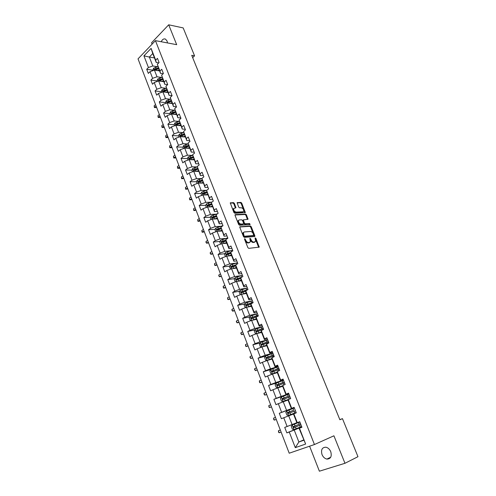 <?xml version="1.0" encoding="UTF-8"?>
<svg xmlns="http://www.w3.org/2000/svg" width="496" height="496" viewBox="0 0 496 496"><rect width="100%" height="100%" fill="white"/><g stroke="black" fill="none" stroke-linecap="round" stroke-linejoin="round"><path stroke-width="0.74" d="M244.726 238.675L244.547 239.258L247.876 247.628L248.763 248.36L259.216 247.126L255.874 238.272L255.068 237.906L255.626 241.397L253.884 242.122C252.731 242.073 251.801 241.298 251.081 239.797L250.654 238.725L249.841 238.359L250.393 241.868L248.614 242.612C247.442 242.563 246.5 241.781 245.78 240.269L244.726 238.675M167.499 42.929L167.078 41.019L165.484 39.11C163.767 38.483 162.347 39.364 161.225 41.738M322.009 454.565C323.107 457.076 324.731 458.577 326.895 459.079C330.702 458.949 331.991 456.487 330.758 451.695C329.666 449.215 328.054 447.721 325.928 447.218C322.09 447.318 320.782 449.773 322.009 454.565M234.372 203.348L233.498 202.61L230.268 202.907L233.901 212.517L234.788 213.261L245.334 212.579L241.719 203.112L240.858 202.38L237.113 202.69L238.675 207.08L239.549 207.818L241.261 207.75C243.021 208.277 243.827 209.442 243.672 211.265L242.885 211.798L236.133 212.102C234.348 211.587 233.529 210.416 233.684 208.574L235.941 207.762L234.372 203.348L233.808 203.751L232.934 203.013L230.231 203.1M309.597 446.202L319.387 471.2L344.968 463.289L333.92 435.798L314.445 444.534L155.434 40.641L176.688 44.677L168.696 24.8L183.185 27.919L194.568 55.837L191.729 55.329L339.878 419.746L342.463 418.649L339.822 419.61M344.968 463.289L357.969 456.692L342.463 418.649M240.107 226.622L239.841 227.441L243.505 236.654L244.398 237.386L254.597 236.524L254.845 235.712L251.199 226.66L250.331 225.934L239.816 226.821M249.953 224.589L239.568 225.265L238.681 224.527L235.048 215.407L235.321 214.607L235.017 214.818M235.321 214.607L245.576 214.105L246.438 214.83L248.012 219.257L243.319 219.895L244.379 223.057L245.253 223.789L249.531 223.516L250.164 224.446M314.445 444.534L289.211 453.214L138.031 58.869L155.434 40.641M153.146 70.234L146.717 69.266L148.316 73.408L150.04 71.666L152.613 78.331L150.877 80.061L152.489 84.233L154.231 82.516L156.829 89.243L155.074 90.948L156.699 95.158L158.46 93.465L161.082 100.248L159.309 101.934L160.946 106.187L162.725 104.513L165.373 111.358L163.581 113.02L165.23 117.31L167.034 115.661L169.706 122.574L167.89 124.211L169.558 128.538L171.38 126.914L174.077 133.889L172.242 135.501L173.929 139.872L175.77 138.266L178.492 145.309L176.632 146.897L178.337 151.311L180.197 149.73L182.943 156.835L181.065 158.404L182.782 162.855L184.667 161.299L187.438 168.473L185.541 170.01L187.271 174.505L189.181 172.974L191.977 180.215L190.055 181.734L191.803 186.273L193.731 184.766L196.559 192.076L194.618 193.564L196.379 198.146L198.332 196.664L201.184 204.042L199.218 205.505L200.998 210.13L202.969 208.68L205.852 216.132L203.862 217.564L205.666 222.233L207.657 220.807L210.564 228.327L208.556 229.735L210.372 234.447L212.387 233.052L215.326 240.647L213.292 242.023L215.128 246.785L217.167 245.415L220.131 253.084L218.073 254.436L219.926 259.241L221.991 257.901L224.979 265.645L222.902 266.966L224.769 271.814L226.858 270.506L229.884 278.324L227.776 279.614L229.667 284.518L231.781 283.235L234.831 291.133L232.698 292.392L234.608 297.34L236.747 296.093L239.828 304.067L237.671 305.294L239.599 310.291L241.763 309.076L244.875 317.13L242.693 318.327L244.64 323.373L246.828 322.189L249.972 330.324L247.764 331.483L249.73 336.579L251.943 335.432L255.118 343.647L252.886 344.776L254.87 349.922L257.114 348.812L260.319 357.108L258.056 358.205L260.065 363.401L262.334 362.322L265.571 370.704L263.283 371.764L265.31 377.016L267.604 375.974L270.878 384.443L268.565 385.46L270.611 390.767L272.93 389.763L276.241 398.319L273.897 399.305L275.962 404.662L278.318 403.694L281.654 412.337L279.285 413.286L281.375 418.698L283.755 417.768L287.128 426.498L284.729 427.409L286.837 432.884L289.249 431.985L295.3 447.652L305.635 444.05L299.051 428.259L301.866 427.106M146.717 69.266L148.434 67.524L143.927 55.85L151.094 48.385L155.688 60.146L157.455 58.354L159.092 62.539L157.319 64.325L159.948 71.046L161.733 69.273L163.389 73.501L161.591 75.262L164.244 82.045L166.048 80.296L167.716 84.562L165.906 86.304L168.578 93.149L170.401 91.419L172.087 95.722L170.258 97.445L172.955 104.352L174.803 102.641L176.502 106.987L174.648 108.686L177.37 115.661L179.236 113.975L180.953 118.364L179.081 120.038L181.827 127.075L183.718 125.414L185.448 129.84L183.557 131.49L186.329 138.595L188.238 136.958L189.987 141.428L188.071 143.053L190.873 150.226L192.801 148.614L194.568 153.128L192.628 154.727L195.455 161.963L197.408 160.382L199.194 164.939L197.234 166.513L200.086 173.817L202.064 172.261L203.862 176.861L201.878 178.405L204.761 185.783L206.758 184.252L208.58 188.895L206.572 190.421L209.479 197.867L211.501 196.36L213.336 201.047L211.308 202.548L214.247 210.068L216.293 208.587L218.147 213.323L216.089 214.787L219.058 222.382L221.123 220.931L222.995 225.717L220.918 227.149L223.913 234.819L226.009 233.399L227.9 238.229L225.798 239.636L228.817 247.38L230.938 245.991L232.847 250.864L230.721 252.247L233.771 260.065L235.916 258.707L237.844 263.63L235.693 264.976L238.774 272.874L240.944 271.548L242.891 276.52L240.715 277.834L243.827 285.814L246.022 284.512L247.994 289.54L245.787 290.823L248.936 298.877L251.156 297.612L253.14 302.69L250.908 303.943L254.088 312.077L256.339 310.843L258.342 315.971L256.085 317.192L259.296 325.407L261.572 324.21L263.599 329.387L261.311 330.572L264.554 338.88L266.86 337.714L268.906 342.947L266.594 344.094L269.874 352.482L272.199 351.354L274.269 356.636L271.932 357.752L275.243 366.228L277.599 365.137L279.688 370.475L277.32 371.554L280.662 380.116L283.049 379.062L285.163 384.456L282.763 385.497L286.142 394.146L288.56 393.13L290.693 398.579L288.269 399.584L291.685 408.326L294.128 407.346L296.286 412.858L293.83 413.819L297.278 422.654L299.758 421.712L301.934 427.279L299.448 428.203L305.635 444.05M161.77 77.457L157.009 76.781L154.423 70.122L159.526 70.891M163.147 73.737L160.481 73.346L157.319 64.325M154.423 70.122L150.04 71.666M157.009 76.781L152.613 78.331M159.948 71.046L160.481 73.346M166.036 88.294L161.243 87.68L158.633 80.96L163.73 81.66M167.611 84.667L164.753 84.283L161.591 75.262M158.633 80.96L154.231 82.516M161.243 87.68L156.829 89.243M164.244 82.045L164.753 84.283M170.345 99.225L165.509 98.679L162.88 91.896L167.97 92.523M172.075 95.685L169.062 95.325L165.906 86.304M162.88 91.896L158.46 93.465M165.509 98.679L161.082 100.248M168.578 93.149L169.062 95.325M174.691 110.255L169.824 109.777L167.164 102.932L172.248 103.484M176.421 106.783L173.414 106.466L170.258 97.445M167.164 102.932L162.725 104.513M169.824 109.777L165.373 111.358M172.955 104.352L173.414 106.466M179.081 121.39L174.17 120.974L171.492 114.074L176.57 114.545M180.804 117.98L177.804 117.713L174.648 108.686M171.492 114.074L167.034 115.661M174.17 120.974L169.706 122.574M177.37 115.661L177.804 117.713M183.514 132.624L178.566 132.277L175.857 125.308L180.928 125.711M185.231 129.282L182.237 129.065L179.081 120.038M175.857 125.308L171.38 126.914M178.566 132.277L174.077 133.889M181.827 127.075L182.237 129.065M187.996 143.958L182.993 143.691L180.265 136.654L185.324 136.977M189.701 140.697L186.707 140.517L183.557 131.49M180.265 136.654L175.77 138.266M182.993 143.691L178.492 145.309M186.329 138.595L186.707 140.517M192.522 155.397L187.469 155.205L184.71 148.106L189.763 148.347M194.209 152.21L191.227 152.086L188.071 143.053M184.71 148.106L180.197 149.73M187.469 155.205L182.943 156.835M190.873 150.226L191.227 152.086M197.092 166.935L191.983 166.83L189.199 159.662L194.246 159.824M198.766 163.835L195.784 163.754L192.628 154.727M189.199 159.662L184.667 161.299M191.983 166.83L187.438 168.473M195.455 161.963L195.784 163.754M201.717 178.585L196.54 178.56L193.731 171.325L198.766 171.405M203.36 175.565L200.384 175.541L197.234 166.513M193.731 171.325L189.181 172.974M196.54 178.56L191.977 180.215M200.086 173.817L200.384 175.541M206.386 190.34L201.14 190.402L198.307 183.105L203.335 183.092M207.998 187.414L205.028 187.438L201.878 178.405M198.307 183.105L193.731 184.766M201.14 190.402L196.559 192.076M204.761 185.783L205.028 187.438M211.116 202.207L205.784 202.362L202.92 194.99L207.942 194.897M212.679 199.373L209.715 199.448L206.572 190.421M202.92 194.99L198.332 196.664M205.784 202.362L201.184 204.042M209.479 197.867L209.715 199.448M215.896 214.179L210.478 214.433L207.582 206.993L212.592 206.807M217.409 211.445L214.452 211.569L211.308 202.548M207.582 206.993L202.969 208.68M210.478 214.433L205.852 216.132M214.247 210.068L214.452 211.569M220.739 226.263L215.208 226.622L212.288 219.108L217.285 218.835M222.183 223.634L219.232 223.814L216.089 214.787M212.288 219.108L207.657 220.807M215.208 226.622L210.564 228.327M219.058 222.382L219.232 223.814M225.637 238.452L219.988 238.923L217.043 231.341L222.028 230.981M227.001 235.935L224.056 236.177L220.918 227.149M217.043 231.341L212.387 233.052M219.988 238.923L215.326 240.647M223.913 234.819L224.056 236.177M230.609 250.753L224.812 251.348L221.836 243.691L226.815 243.238M231.868 248.366L228.929 248.657L225.928 240.957L225.798 239.636M221.836 243.691L217.167 245.415M224.812 251.348L220.131 253.084M228.817 247.38L228.929 248.657M235.65 263.165L229.685 263.897L226.684 256.159L231.644 255.614M236.778 260.908L233.852 261.262L230.814 253.487L230.721 252.247M226.684 256.159L221.991 257.901M229.685 263.897L224.979 265.645M233.771 260.065L233.852 261.262M240.771 275.689L234.608 276.563L231.576 268.751L236.524 268.107M241.744 273.581L238.818 273.99L235.755 266.141L235.693 264.976M231.576 268.751L226.858 270.506M234.608 276.563L229.884 278.324M238.774 272.874L238.818 273.99M240.901 294.537L240.12 294.463L239.165 292.001L240.014 290.495L245.985 288.312L239.574 289.354L236.511 281.468L241.453 280.73M246.754 286.378L243.84 286.843L240.746 278.919L240.715 277.834M236.511 281.468L231.781 283.235M239.574 289.354L234.831 291.133M243.827 285.814L243.84 286.843M251.311 301.041L244.596 302.275L241.502 294.308L246.425 293.471M251.813 299.299L248.905 299.826L245.78 291.822L245.787 290.823M241.502 294.308L236.747 296.093M244.596 302.275L239.828 304.067M248.936 298.877L248.905 299.826M256.81 313.856L249.662 315.326L246.537 307.278L251.453 306.336M256.928 312.35L254.026 312.939L250.871 304.854L250.908 303.943M246.537 307.278L241.763 309.076M249.662 315.326L244.875 317.13M254.088 312.077L254.026 312.939M256.643 333.653L255.242 333.455L254.256 330.919L255.142 329.437L262.558 326.74L254.783 328.501L251.627 320.379L256.525 319.331M262.086 325.531L259.197 326.182L256.01 318.017L256.085 317.192M251.627 320.379L246.828 322.189M254.783 328.501L249.972 330.324M259.296 325.407L259.197 326.182M267.704 339.878L259.954 341.812L256.767 333.603L261.646 332.456M267.301 338.842L264.424 339.555L261.2 331.309L261.311 330.572M256.767 333.603L251.943 335.432M259.954 341.812L255.118 343.647M264.554 338.88L264.424 339.555M267.728 339.94L260.288 342.68L259.389 344.15L260.381 346.71L261.944 346.952L266.823 345.706M257.114 348.812L261.956 346.964L265.174 355.254L272.905 353.146M272.571 352.29L269.7 353.071L266.445 344.739L266.594 344.094M265.174 355.254L260.319 357.108M269.874 352.482L269.7 353.071M278.151 366.55L270.45 368.838L267.195 360.462L272.05 359.098M277.89 365.874L275.026 366.724L271.74 358.304L271.932 357.752M267.195 360.462L262.334 362.322M270.45 368.838L265.571 370.704M275.243 366.228L275.026 366.724M283.458 380.091L275.782 382.559L272.496 374.096L277.326 372.62M283.259 379.601L280.414 380.513L277.09 372.006L277.32 371.554M272.496 374.096L267.604 375.974M275.782 382.559L270.878 384.443M280.662 380.116L280.414 380.513M288.808 393.768L281.164 396.416L277.841 387.872L282.664 386.279M288.691 393.464L285.851 394.444L282.497 385.857L282.763 385.497M277.841 387.872L272.93 389.763M281.164 396.416L276.241 398.319M294.221 407.582L286.601 410.421L283.247 401.785L288.052 400.074M294.178 407.47L291.35 408.524L287.959 399.844L288.269 399.584M283.247 401.785L278.318 403.694M286.601 410.421L281.654 412.337M291.685 408.326L291.35 408.524M296.868 422.666L292.101 424.57L288.709 415.846L293.489 414.017M297.278 422.654L296.899 422.747L293.477 413.98L293.83 413.819M288.709 415.846L283.755 417.768M292.101 424.57L287.128 426.498M303.614 439.946L298.871 441.998L294.227 430.051L301.804 426.944M294.227 430.051L289.249 431.985M303.744 440.274L298.871 441.998L295.3 447.652M299.448 428.203L299.051 428.259M168.696 24.8L151.571 42.78L152.098 44.132M192.677 57.66L194.568 55.837M154.454 57.908L149.346 57.059L152.811 65.98L157.548 66.718M158.732 62.905L156.246 62.502L152.749 53.543L149.346 57.059L143.927 55.85M151.094 48.385L152.749 53.543M152.811 65.98L148.434 67.524M155.688 60.146L156.246 62.502M301.742 426.783L286.837 432.884M294.264 407.7L279.285 413.286M288.932 394.078L273.897 399.305M277.89 382.459L268.565 385.46M270.847 369.508L263.283 371.764M265.397 356.19L258.056 358.205M260.115 342.959L252.886 344.776M254.901 329.846L247.764 331.483M249.736 316.863L242.693 318.327M244.633 303.998L237.671 305.294M247.213 289.993L246.642 290.086M239.587 291.251L232.698 292.392M240.926 277.704L240.479 277.772M234.596 278.628L227.776 279.614M235.712 265.354L234.583 265.496M229.654 266.116L222.902 266.966M230.783 253.084L228.898 253.282M224.762 253.723L218.073 254.436M225.922 240.92L223.38 241.143M219.926 241.447L213.292 242.023M221.049 228.873L218.011 229.084M215.14 229.282L208.556 229.735M215.524 216.969L212.908 217.099M210.397 217.229L203.862 217.564M210.143 205.139L208.084 205.208M205.704 205.288L199.218 205.505M204.885 193.397L203.385 193.421M201.06 193.459L194.618 193.564M199.758 181.734L198.766 181.734M196.459 181.734L190.055 181.734M194.816 170.171L194.215 170.159M197.296 166.879L192.653 168.553L191.896 170.14L185.541 170.01M187.426 158.608L181.065 158.404M182.999 147.207L176.632 146.897M178.616 135.91L172.242 135.501M174.276 124.713L167.89 124.211M169.973 113.621L163.581 113.02M172.186 103.329L171.715 103.273M165.707 102.622L159.309 101.934M161.485 91.729L155.074 90.948M157.294 80.935L150.877 80.061M244.534 239.233L245.191 240.647C245.911 242.16 246.859 242.941 248.025 242.99L248.614 242.612M249.649 242.501L248.025 242.99M254.894 242.017L253.295 242.494C252.148 242.451 251.212 241.676 250.499 240.176L249.86 238.787M258.67 247.349L255.099 238.347M254.336 236.549L250.623 227.044L249.755 226.319L239.766 227.001M243.97 235.724L244.59 236.239L253.549 235.501L253.27 233.808C252.563 232.326 251.639 231.551 250.486 231.489L244.361 231.954L243.418 232.624L243.97 235.724L243.387 236.108L244.007 236.623L244.59 236.239M253.152 235.755L244.007 236.623M243.561 232.376L242.835 233.015L242.935 234.98L243.517 234.589M243.387 236.108L242.935 234.98M234.974 214.991L244.999 214.495L245.576 214.105M247.479 219.468L245.867 215.227L244.999 214.495M243.04 220.081L242.773 220.881L243.803 223.448L244.677 224.18L249.531 223.516M249.612 224.607L248.955 223.907M239.289 219.939L238.483 220.497C238.316 222.375 239.134 223.566 240.932 224.068L243.325 223.913L243.586 223.107L242.556 220.534L241.676 219.802L239.289 219.939M238.564 220.348L237.906 220.894C237.739 222.766 238.557 223.956 240.355 224.459L240.932 224.068M243.04 224.105L240.355 224.459M235.414 207.979L233.808 203.751M233.752 208.438L233.114 208.971C232.959 210.812 233.777 211.99 235.563 212.505L236.133 212.102M243.034 211.78L242.315 212.195L235.563 212.505M244.801 212.79L241.155 203.515L240.293 202.783L237.069 202.883M299.869 422.009L292.256 424.991L291.288 426.393L292.342 429.114L294.023 429.53L301.649 426.548M292.256 424.991L299.875 422.022M300.551 423.739L293.489 426.498L293.688 427.614L300.973 424.824M300.967 424.805L294.742 427.254L293.954 426.566M280.327 430.038L278.436 430.751L279.217 432.785L281.108 432.078M279.217 432.785L278.622 432.301L278.436 430.751L280.314 430.007M288.536 415.412L296.137 412.474L288.492 415.406L286.88 415.028L285.839 412.337L286.769 410.955L288.492 415.406M286.769 410.955L294.382 407.991M288.982 413.211L288.846 412.089L293.657 410.223L288.015 412.405L288.195 413.509L295.467 410.769M275.466 417.365L273.6 418.109L274.369 420.124L276.247 419.405L274.369 420.124L273.786 419.666L273.6 418.109M288.945 394.103L281.381 396.992L280.438 398.418L281.474 401.084L283.111 401.444L290.681 398.542M283.111 401.444L290.693 398.573M289.602 395.789L282.596 398.455L282.763 399.553L290.017 396.85M282.763 399.553L283.545 399.274L283.427 398.164L289.614 395.827M270.655 404.81L268.807 405.579L269.57 407.582L271.448 406.875M271.424 406.813L269.57 407.582L268.999 407.142L268.807 405.579M283.557 380.358L276.03 383.21L275.1 384.648L276.123 387.283L277.735 387.612L282.577 385.752M277.735 387.612L282.515 385.832M284.214 382.025L277.227 384.648L277.382 385.733L284.623 383.079M277.382 385.733L278.169 385.479L278.064 384.375L284.239 382.087M265.887 392.367L264.058 393.167L264.814 395.145L266.687 394.463M266.65 394.357L264.814 395.145L263.953 393.942L264.058 393.167M278.231 366.749L270.729 369.563L269.812 371.014L270.822 373.624L272.378 373.916L277.134 372.112M272.422 373.922L277.159 372.186M278.876 368.398L271.913 370.977L272.062 372.056L279.285 369.446M272.831 371.814L272.75 370.729L278.913 368.491M261.163 380.041L259.346 380.866L260.102 382.825L261.975 382.168M261.913 382.013L260.102 382.825L259.551 382.441L259.346 380.866M272.955 353.276L265.478 356.054L264.573 357.511L265.577 360.096L267.115 360.363L271.845 358.577M267.158 360.369L271.882 358.67M273.594 354.913L266.656 357.449L266.792 358.515L273.997 355.948M273.463 355.086L273.959 355.849M267.53 358.286L267.499 357.213L273.637 355.024M256.475 367.827L254.684 368.671L255.428 370.617L257.3 369.979M257.226 369.774L255.428 370.617L254.597 369.477L254.684 368.671M266.662 345.29L261.944 346.952L266.612 345.173M268.367 341.558L261.448 344.05L261.572 345.111L268.764 342.581M262.291 344.887L262.291 343.84L268.417 341.701M251.838 355.719L250.065 356.593L250.802 358.521L252.669 357.895M252.576 357.653L250.802 358.521L249.978 357.411L250.065 356.593M257.058 333.535L261.435 331.905M257.846 333.349L261.485 332.041M263.19 328.34L256.296 330.789L256.407 331.836L263.587 329.35M257.102 331.626L257.139 330.596L263.252 328.501M247.237 343.722L245.483 344.621L246.214 346.53L248.081 345.929M247.969 345.638L246.214 346.53L245.694 346.214L245.483 344.621M252.222 320.249L256.302 318.767M253.084 320.063L256.364 318.928M251.354 320.478L250.151 320.329L249.178 317.818L250.052 316.33L257.443 313.664M258.063 315.245L251.193 317.657L251.584 318.668L256.872 316.764M251.974 318.494L252.042 317.483L258.131 315.437M242.68 331.83L240.944 332.754L241.664 334.645L243.53 334.062M243.406 333.734L241.664 334.645L240.87 333.591L240.944 332.754M247.399 307.111L251.224 305.759M248.366 306.925L251.292 305.939M246.109 307.439L245.111 307.334L244.144 304.848L245.005 303.347L252.371 300.719M252.985 302.287L246.14 304.656L246.524 305.654L250.902 304.079M246.896 305.486L246.989 304.501L253.065 302.498M238.161 320.05L236.443 320.993L237.162 322.871L239.022 322.301M238.88 321.929L237.162 322.871L236.375 321.842L236.443 320.993M242.581 294.128L246.196 292.876M243.685 293.936L246.27 293.074M247.957 289.453L246.599 289.869L245.985 288.312L247.349 287.897M241.868 292.609L241.986 291.642L247.485 289.831M246.599 289.869L241.137 291.784L241.515 292.77L245.787 291.251M233.684 308.369L231.979 309.33L232.692 311.197L234.552 310.645M234.397 310.229L232.692 311.197L231.923 310.198L231.979 309.33M237.782 281.275L241.217 280.122M238.985 281.096L241.298 280.339M235.73 281.759L235.172 281.716L234.23 279.279L235.073 277.766L242.377 275.199M242.11 276.991L236.177 279.037L236.257 280.048L240.734 278.535M236.896 279.856L237.032 278.913L241.217 277.531M229.245 296.788L227.559 297.78L228.265 299.621L230.125 299.088M229.952 298.635L228.265 299.621L227.788 299.392L227.559 297.78M233.015 268.565L236.282 267.487M234.279 268.398L236.375 267.728M230.59 269.117L229.344 266.687L230.175 265.162L237.454 262.632M236.04 264.759L231.272 266.408L231.341 267.412L235.743 265.937M231.967 267.226L232.128 266.302L235.699 265.143M224.843 285.312L223.175 286.322L223.876 288.151L225.736 287.637M225.544 287.147L223.876 288.151L223.411 287.94L223.175 286.322M228.272 255.986L231.396 254.975M229.592 255.837L231.502 255.235M225.488 256.599L224.502 254.212L225.327 252.675L232.581 250.176M230.733 252.414L226.412 253.909L226.474 254.901L230.814 253.462M227.261 254.814L227.273 253.816L230.758 252.7M220.478 273.935L218.835 274.97L219.53 276.78L221.383 276.284M221.179 275.751L219.53 276.78L218.792 275.869L218.835 274.97M223.56 243.53L226.56 242.587M224.917 243.412L226.672 242.866M220.602 244.15L219.709 241.856L220.522 240.312L227.751 237.844M225.835 240.07L221.6 241.527L221.65 242.513L225.978 241.087M222.425 242.432L222.462 241.447L225.866 240.374M216.157 262.657L214.526 263.711L215.214 265.509L217.068 265.031M216.845 264.461L215.214 265.509L214.768 265.341L214.526 263.711M218.885 231.204L221.768 230.318M220.274 231.105L221.886 230.615M215.81 231.793L214.966 229.617L215.766 228.067L222.964 225.63M220.999 227.838L216.833 229.257L216.876 230.237L221.191 228.83M217.639 230.169L217.694 229.202L221.036 228.16M211.873 251.478L210.261 252.551L210.943 254.336L212.79 253.871M212.555 253.264L210.943 254.336L210.23 253.475L210.261 252.551M214.247 219.003L217.025 218.166M215.655 218.928L217.149 218.476M211.06 219.554L210.261 217.496L211.054 215.94L217.657 213.671M216.213 215.723L212.114 217.112L212.152 218.085L216.448 216.69M212.896 218.023L212.976 217.068L216.256 216.064M207.619 240.393L206.026 241.49L206.702 243.257L208.549 242.811M208.301 242.166L206.702 243.257L206.001 242.42L206.026 241.49M209.641 206.919L212.325 206.125M211.06 206.863L212.455 206.454M206.361 207.44L205.604 205.487L206.392 203.924L212.201 201.884M211.476 203.72L207.433 205.077L207.464 206.045L211.755 204.668M208.202 205.989L208.301 205.053L211.532 204.079M203.41 229.406L201.829 230.522L202.498 232.271L204.346 231.843M204.079 231.161L202.077 232.159L201.829 230.522M205.077 194.953L207.669 194.196M206.503 194.922L207.805 194.544M201.705 195.436L200.992 193.595L201.767 192.02L206.844 190.21M206.795 191.828L202.802 193.161L202.827 194.116L207.105 192.752M203.552 194.066L203.67 193.149L206.888 192.194M199.231 218.513L197.668 219.647L198.332 221.383L200.173 220.968M199.9 220.249L197.923 221.29L197.668 219.647M201.977 183.098L203.199 182.751M200.551 183.098L203.056 182.385M197.092 183.545L196.422 181.809L197.185 180.234L201.903 178.535M202.157 180.048L198.214 181.356L198.233 182.305L202.498 180.953M198.214 181.356L202.287 180.42M195.089 207.706L193.545 208.866L194.203 210.583L196.038 210.186M195.753 209.436L193.8 210.515L193.545 208.866M197.489 171.387L198.636 171.064M196.056 171.362L198.487 170.68M191.896 170.14L192.529 171.765M197.582 168.367L193.669 169.657L193.682 170.599L197.935 169.266M193.669 169.657L197.73 168.752M190.985 196.999L189.453 198.171L190.104 199.882L191.94 199.497M191.642 198.71L189.714 199.826L189.453 198.171M193.031 159.78L194.116 159.483M191.599 159.737L193.961 159.086M188.003 160.096L187.407 158.571L188.158 156.984L192.746 155.335M193.068 156.798L189.162 158.069L189.174 159.005L193.409 157.685M189.162 158.069L193.223 157.195M186.911 186.378L185.399 187.569L186.043 189.261L187.879 188.895M187.562 188.071L185.659 189.224L185.399 187.569M188.616 148.292L189.633 148.013M187.178 148.223L189.472 147.603M183.514 148.533L182.968 147.114L183.7 145.52L188.232 143.89M188.585 145.334L184.704 146.587L184.704 147.517L188.933 146.208M184.704 146.587L188.753 145.75M182.875 175.844L181.375 177.06L182.013 178.734L183.849 178.38M183.52 177.531L181.635 178.715L181.375 177.06M184.227 136.908L185.2 136.648M182.788 136.815L185.033 136.22M179.075 137.082L178.56 135.761L179.292 134.162L183.768 132.556M184.152 133.97L180.284 135.216L180.277 136.133L184.493 134.844M180.284 135.216L184.32 134.404M178.87 165.404L177.382 166.631L178.021 168.299L179.85 167.958M179.509 167.071L177.655 168.293L177.382 166.631M179.403 168.324L177.655 168.293M179.881 125.624L180.798 125.389M178.442 125.513L180.631 124.942M174.673 125.736L174.201 124.515L174.921 122.909L179.347 121.322M179.757 122.717L175.9 123.944L175.894 124.856L180.098 123.578M175.9 123.944L179.93 123.163M174.902 155.05L173.426 156.296L174.059 157.945L175.888 157.616M175.534 156.699L173.699 157.957L173.426 156.296M175.448 157.988L173.699 157.957M175.572 114.452L176.446 114.229M174.127 114.316L176.266 113.77M170.314 114.489L169.874 113.367L170.587 111.755L174.97 110.186M175.404 111.563L171.56 112.772L171.548 113.683L175.739 112.418M171.56 112.772L175.584 112.022M170.965 144.776L169.508 146.041L170.134 147.678L171.957 147.368M171.591 146.419L169.781 147.709L169.508 146.041M171.517 147.74L169.781 147.709M171.294 103.379L172.124 103.168M169.849 103.224L171.945 102.697M165.993 103.354L165.59 102.325L166.296 100.7L170.636 99.15M171.089 100.508L167.257 101.711L167.245 102.61L171.418 101.358M167.257 101.711L171.275 100.986M167.059 134.59L165.614 135.873L166.234 137.497L168.057 137.2M167.685 136.22L165.893 137.541L165.614 135.873M167.623 137.578L165.893 137.541M167.053 92.411L167.846 92.213M165.608 92.231L167.66 91.729M161.708 92.312L161.349 91.382L162.043 89.751L166.34 88.22M166.811 89.559L162.998 90.743L162.979 91.636L167.14 90.396M162.998 90.743L167.003 90.049M163.184 124.49L161.758 125.786L162.372 127.398L163.761 127.497L164.195 127.112M163.804 126.102L162.037 127.46L161.758 125.786M163.761 127.497L162.037 127.46M162.849 81.536L163.612 81.356M161.405 81.338L163.413 80.854M157.468 81.375L157.139 80.532L157.827 78.901L162.087 77.382M162.576 78.703L158.77 79.875L158.751 80.761L162.899 79.534M158.77 79.875L162.769 79.205M159.346 114.471L157.933 115.785L158.54 117.378L159.935 117.502L160.357 117.112M159.96 116.07L158.212 117.459L157.933 115.785M159.935 117.502L158.212 117.459M158.683 70.767L159.408 70.593M157.232 70.55L159.204 70.079M153.258 70.531L152.973 69.781L153.648 68.144L157.871 66.644M158.373 67.946L154.585 69.105L154.56 69.986L158.695 68.77M154.585 69.105L158.577 68.467M155.533 104.532L154.132 105.859L154.74 107.446L156.135 107.582L156.556 107.192M156.141 106.119L154.417 107.539L154.132 105.859M156.135 107.582L154.417 107.539M245.191 240.647L245.78 240.269M248.88 242.91L249.469 242.532M250.071 239.103L250.654 238.725M250.499 240.176L251.081 239.797M253.295 242.494L253.884 242.122M254.138 242.42L254.727 242.042M255.291 238.65L255.874 238.272M258.596 246.859L259.185 246.487M244.764 239.574L245.353 239.19M249.755 226.319L250.331 225.934M250.623 227.044L251.199 226.66M254.262 236.09L254.845 235.712M252.966 235.879L253.549 235.501M245.867 215.227L246.438 214.83M247.405 219.052L247.981 218.662M242.773 220.881L243.35 220.491M243.803 223.448L244.379 223.057M244.677 224.18L245.253 223.789M242.749 224.304L243.325 223.913M235.34 207.588L235.91 207.185M242.315 212.195L242.885 211.798M237.1 202.709L237.41 202.486M240.293 202.783L240.858 202.38M241.155 203.515L241.719 203.112M244.726 212.387L245.297 211.997M230.262 202.926L230.584 202.697M232.934 203.013L233.498 202.61M292.231 425.022L293.979 429.517M299.584 425.376L300.26 427.099M298.487 422.567L299.156 424.285M295.467 426.988L296.143 428.711M294.376 424.173L295.046 425.897M294.742 427.254L293.917 427.589M294.078 411.302L294.748 413.007M292.993 408.524L293.657 410.223M289.98 412.883L290.644 414.594M288.895 410.099L289.559 411.804M288.846 412.089L288.015 412.405M281.356 397.029L283.067 401.431M288.635 397.37L289.292 399.063M287.556 394.624L288.219 396.304M284.543 398.927L285.206 400.619M283.47 396.168L284.127 397.854M283.427 398.164L282.596 398.455M276.005 383.247L277.698 387.605M283.241 383.588L283.811 385.039M282.181 380.86L282.832 382.528M279.167 385.107L279.818 386.781M278.101 382.379L278.752 384.047M278.064 384.375L277.227 384.648M270.704 369.601L272.378 373.916M277.903 369.935L278.355 371.082M276.849 367.238L277.5 368.894M273.842 371.43L274.486 373.085M272.788 368.726L273.432 370.382M272.75 370.729L271.913 370.977M265.459 356.091L267.115 360.363M272.62 356.426L272.949 357.269M271.579 353.753L272.217 355.39M268.572 357.889L269.21 359.532M267.53 355.21L268.162 356.853M267.499 357.213L266.656 357.449M260.264 342.717L261.907 346.946M267.394 343.046L267.604 343.592M266.358 340.405L266.991 342.023M263.351 344.484L263.984 346.109M262.322 341.837L262.948 343.455M262.291 343.84L261.448 344.05M255.118 329.474L256.73 333.616M261.187 327.186L261.814 328.792M258.18 331.21L258.807 332.822M257.164 328.588L257.79 330.193M257.139 330.596L256.296 330.789M250.027 316.367L251.59 320.391M256.072 314.104L256.692 315.692M253.065 318.072L253.685 319.666M252.055 315.475L252.675 317.068M252.042 317.483L251.193 317.657M244.987 303.385L246.506 307.291M251.007 301.146L251.621 302.715M248 305.059L248.614 306.64M247.002 302.492L247.616 304.067M246.989 304.501L246.14 304.656M239.996 290.532L241.465 294.32M242.984 292.175L243.592 293.737M241.998 289.633L242.6 291.189M241.986 291.642L241.137 291.784M235.048 277.803L236.48 281.48M241.019 275.609L241.62 277.146M238.018 279.422L238.619 280.965M237.038 276.898L237.64 278.442M237.032 278.913L236.177 279.037M230.156 265.199L231.539 268.764M236.096 263.023L236.629 264.387M233.101 266.786L233.697 268.317M232.128 264.287L232.723 265.819M232.128 266.302L231.272 266.408M225.308 252.718L226.647 256.172M231.223 250.561L231.651 251.646M228.228 254.274L228.823 255.793M227.267 251.801L227.856 253.32M227.273 253.816L226.412 253.909M220.503 240.349L221.805 243.703M226.399 238.216L226.715 239.022M223.405 241.881L223.994 243.387M222.456 239.438L223.039 240.938M222.462 241.447L221.6 241.527M215.748 228.104L217.006 231.353M221.619 225.99L221.824 226.523M218.631 229.611L219.207 231.099M217.682 227.187L218.265 228.675M217.694 229.202L216.833 229.257M211.036 215.977L212.257 219.12M213.894 217.453L214.47 218.928M212.964 215.053L213.534 216.523M212.976 217.068L212.114 217.112M206.367 203.961L207.551 207.006M209.207 205.412L209.777 206.875M208.283 203.038L208.847 204.495M208.301 205.053L207.433 205.077M201.748 192.064L202.889 195.002M204.563 193.49L205.127 194.934M203.645 191.134L204.209 192.578M203.67 193.149L202.802 193.161M197.166 180.271L198.27 183.117M199.969 181.672L200.52 183.098M199.057 179.341L199.615 180.767M192.628 168.597L193.7 171.337M195.412 169.967L195.951 171.362M194.506 167.654L195.058 169.074M188.139 157.021L189.168 159.675M190.898 158.373L191.425 159.731M190.005 156.085L190.551 157.486M183.681 145.557L184.679 148.118M186.422 146.884L186.936 148.211M185.541 144.615L186.081 146.004M179.273 134.199L180.228 136.667M181.989 135.501L182.497 136.797M181.114 133.257L181.654 134.633M174.902 122.946L175.826 125.321M177.599 124.223L178.089 125.488M176.731 121.997L177.264 123.361M170.568 111.792L171.461 114.08M173.253 113.051L173.73 114.278M172.391 110.844L172.918 112.195M166.278 100.744L167.133 102.945M168.938 101.978L169.409 103.174M168.088 99.789L168.609 101.128M162.025 89.795L162.843 91.909M164.666 91.004L165.125 92.175M163.823 88.834L164.343 90.167M157.809 78.938L158.596 80.972M160.431 80.129L160.878 81.27M159.6 77.984L160.109 79.298M153.63 68.188L154.386 70.134M156.24 69.353L156.668 70.463M155.409 67.227L155.918 68.529M330.714 457.231L326.895 459.079M258.887 247.33L259.216 247.126M254.566 236.53L254.876 236.325M242.835 233.015L243.418 232.624M242.742 220.286L243.319 219.895M237.906 220.894L238.483 220.497M233.114 208.971L233.684 208.574M294.469 427.298L293.688 427.614M288.982 413.218L288.195 413.509M284.059 382.149L284.258 382.658M278.733 368.547L279.012 369.26M272.769 371.839L272.062 372.056M267.363 358.354L266.792 358.515M268.243 341.75L268.59 342.637M262.068 344.987L261.572 345.111M263.072 328.55L263.407 329.406M256.847 331.737L256.407 331.836M257.957 315.487L258.18 316.057M251.695 318.612L251.292 318.699M246.605 305.617L246.233 305.685M241.571 292.745L241.217 292.801M236.586 279.998L236.257 280.048M231.657 267.375L231.341 267.412"/></g></svg>
